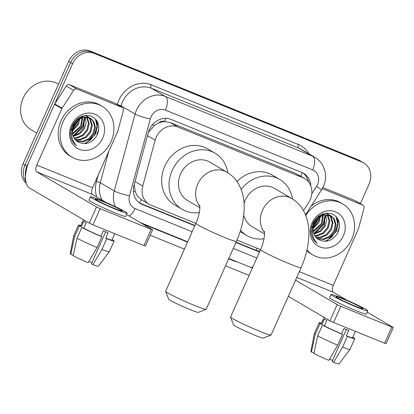 <?xml version="1.0" encoding="UTF-8"?>
<svg xmlns="http://www.w3.org/2000/svg" width="414" height="414" viewBox="0 0 414 414"><rect width="100%" height="100%" fill="white"/><g stroke="black" fill="none" stroke-linecap="round" stroke-linejoin="round"><path stroke-width="0.62" d="M303.472 210.633L308.72 202.482A17.74 15.546 120.4 0 0 310.189 199.76A17.74 15.546 120.4 0 0 304.73 178.6A17.74 15.546 120.4 0 0 302.955 177.725L177.823 126.948A17.74 15.546 120.4 0 0 155.152 140.16L142.737 186.052A17.74 15.546 120.4 0 0 149.231 204.314A17.74 15.546 120.4 0 0 151.006 205.189L195.869 223.394M158.64 122.984A17.74 15.546 -59.6 0 1 164.793 121.597L164.539 121.493A5.915 5.18 120.4 0 0 158.64 122.984L154.5 125.385L148.336 132.433M134.224 184.577L135.274 191.651C136.527 195.144 138.55 197.814 141.34 199.667L149.231 204.314M304.73 178.6L295.565 173.388L170.439 122.611L164.793 121.597M236.979 240.079L260.561 249.647M25.482 176.623A17.74 15.546 -59.6 0 1 26.977 166.143L72.59 63.699L70.623 62.545A17.74 15.546 -59.6 0 1 92.265 52.231L359.885 160.834A17.74 15.546 -59.6 0 1 361.66 161.708A17.74 15.546 -59.6 0 0 359.885 160.834L92.265 52.231A17.74 15.546 -59.6 0 0 70.623 62.545L25.016 164.995L70.623 62.545L68.662 61.391A17.74 15.546 -59.6 0 1 90.304 51.077L357.919 159.68A17.74 15.546 -59.6 0 1 359.694 160.554L363.627 162.862A17.74 15.546 -59.6 0 1 369.086 184.023L360.346 203.647M25.844 181.705A17.74 15.546 -59.6 0 1 25.016 164.995A17.74 15.546 -59.6 0 0 25.844 181.705M26.258 183.35A17.74 15.546 -59.6 0 1 23.049 163.84L68.662 61.391M310.8 185.886A17.74 15.546 120.4 0 0 303.659 173.368A17.74 15.546 120.4 0 0 301.884 172.493L170.966 119.367A17.74 15.546 120.4 0 0 148.295 132.578L134.017 185.353A17.74 15.546 120.4 0 0 140.506 203.616A17.74 15.546 120.4 0 0 142.287 204.49L194.797 225.801M302.65 172.829A17.74 15.546 -59.6 0 1 308.451 181.798M98.889 127.631A23.655 20.726 -59.6 0 1 96.954 134.064A23.655 20.726 -59.6 0 0 98.889 127.631M339.547 225.294A23.655 20.726 -59.6 0 1 337.617 231.731A23.655 20.726 -59.6 0 0 339.547 225.294M72.59 63.699A17.74 15.546 -59.6 0 1 94.232 53.385L361.846 161.988A17.74 15.546 -59.6 0 1 363.627 162.862M249.104 275.388L225.532 265.819M184.411 249.135L150.225 235.261M97.228 121.364A23.655 20.726 -59.6 0 1 97.223 123.641M97 125.949A23.655 20.726 -59.6 0 1 94.987 132.91M337.886 219.027A23.655 20.726 -59.6 0 1 337.886 221.309M337.664 223.617A23.655 20.726 -59.6 0 1 335.65 230.577M235.918 242.485L257.586 251.282A17.74 15.546 120.4 0 0 259.552 251.914M194.932 225.501L140.32 203.336A17.74 15.546 -59.6 0 1 139.549 202.995A17.74 8.477 -67.9 0 0 141.34 199.667M259.904 251.117A17.74 15.546 -59.6 0 1 255.619 250.128L236.052 242.185M322.33 188.665L362.638 205.023L355.269 200.697A2.955 2.593 -59.6 0 1 355.564 200.842L362.938 205.168A2.955 2.593 120.4 0 0 362.638 205.023M322.915 187.568L355.269 200.697M393.3 327.495L386.096 343.672L384.627 343.19L391.825 327.013L393.3 327.495L367.223 312.14M333.606 322.485L329.968 320.788L337.172 304.611L340.805 306.308L333.606 322.485L384.627 343.19M288.315 296.346L329.968 320.788M340.805 306.308L391.825 327.013M346.911 300.222L333.301 292.237A5.915 2.826 112.1 0 1 333.244 285.401L358.348 229.025A2.955 2.593 120.4 0 0 358.519 228.538L364.02 208.211A2.955 2.593 120.4 0 0 362.938 205.168M337.172 304.611L295.518 280.169M355.569 306.277A14.785 0.906 24 0 0 362.933 308.684A14.785 0.906 24 0 0 343.289 299.068A14.785 0.906 24 0 0 335.925 296.657A14.785 0.906 24 0 0 355.569 306.277M346.347 329.451L332.106 361.438L333.617 362.322L342.564 347.175L347.367 336.391L346.373 335.806L348.769 330.413A17.15 1.051 24 0 1 346.471 329.497A17.15 1.051 24 0 1 343.956 328.457L341.555 333.85L342.554 334.434L337.752 345.219L328.804 360.371A15.375 0.942 24 0 1 313.89 353.406L317.673 335.842L322.475 325.057L324.426 325.849L326.827 320.457A17.15 1.051 24 0 1 324.369 319.018L321.968 324.41L320.017 323.619L315.214 334.403L311.431 351.967L313.978 352.997M332.535 360.47A11.825 0.724 24 0 0 329.601 359.021M324.121 317.357L321.28 323.732A17.15 1.051 24 0 0 321.968 324.41M324.426 325.849A17.15 1.051 24 0 0 341.555 333.85M331.06 294.494L329.622 297.728A20.105 1.232 24 0 0 356.34 310.81A20.105 1.232 24 0 0 366.354 314.086L367.798 310.852A20.105 1.232 24 0 0 341.074 297.769A20.105 1.232 24 0 0 331.06 294.494A20.105 1.232 24 0 0 357.784 307.576A20.105 1.232 24 0 0 367.798 310.852M321.512 323.215A19.515 1.195 24 0 0 319.116 322.775A19.515 1.195 24 0 0 320.017 323.619M322.475 325.057A19.515 1.195 24 0 0 342.554 334.434M319.116 322.775L314.319 333.555A19.515 1.195 24 0 0 314.314 333.575A19.515 1.195 24 0 0 315.214 334.403M317.673 335.842A19.515 1.195 24 0 0 337.752 345.219M314.314 333.575L310.893 351.429A15.375 0.942 24 0 0 311.431 351.967M346.373 335.806A17.15 1.051 24 0 0 352.609 337.684L355.435 331.345M347.367 336.391A19.515 1.195 24 0 0 354.772 338.647A19.515 1.195 24 0 0 353.877 337.803L352.759 337.348M342.564 347.175A19.515 1.195 24 0 0 349.965 349.447A19.515 1.195 24 0 0 349.97 349.432L354.772 338.647M333.617 362.322A15.375 0.942 24 0 0 338.983 363.932L349.965 349.447M305.791 215.559A29.565 25.911 -59.6 0 1 342.663 203.895A29.565 25.911 -59.6 0 1 351.765 239.163A29.565 25.911 -59.6 0 1 312.736 254.895A29.565 25.911 -59.6 0 1 306.95 250.056M311.173 206.079A29.565 25.911 -59.6 0 1 340.696 202.741L342.663 203.895M317.02 238.443L323.158 239.059L329.389 236.363L333.819 231.017L335.335 224.486L333.596 218.561L330.802 215.735M317.367 238.728L323.939 239.515L330.165 236.824L334.595 231.473L336.111 224.942L334.377 219.016L331.195 215.953L324.017 214.907L318.728 217.547L314.831 222.577A13.362 11.711 -59.6 0 0 314.366 223.539A13.362 11.711 -59.6 0 0 318.48 239.478L319.059 239.794C326.553 242.94 332.747 240.7 337.653 233.082C341.25 224.124 339.34 217.702 331.935 213.826C323.934 211.725 317.6 214.861 312.922 223.224C311.509 226.303 310.924 229.485 311.178 232.761C311.742 237.336 313.745 240.876 317.186 243.38C311.866 237.605 310.898 230.986 314.283 223.519L314.831 222.577M315.742 237.144L320.038 237.227L326.268 234.536L330.698 229.185L332.214 222.654L330.476 216.729L329.104 215.052M316.048 237.496L320.819 237.683L327.044 234.992L331.479 229.641L332.991 223.11L331.257 217.19L329.549 215.192M314.64 235.545L316.917 235.395L323.148 232.704L327.577 227.353L329.094 220.822L327.22 214.695M314.894 235.975L317.698 235.851L323.924 233.16L328.359 227.814L329.87 221.278L327.712 214.752M313.755 233.568L320.027 230.872L324.457 225.521L325.109 214.726M313.952 234.107L320.809 231.328L325.238 225.982L326.744 220.201L325.663 214.68M311.121 231.654L312.265 231.379M313.186 231.074L321.336 223.689L322.677 215.29M313.289 231.762L322.118 224.15L323.324 215.083M313.207 227.628L318.216 221.863L319.67 216.827M313.108 228.637L318.997 222.318L320.508 216.294M331.195 215.953L330.419 215.492L323.241 214.452L317.533 217.448L313.621 223.105L312.56 228.414M328.768 214.731L327.681 213.903M329.197 214.897L326.154 213.096M328.074 214.121L325.73 213.148M322.542 214.628L322.387 214.038M323.158 214.468L322.951 213.826M343.392 235.763A19.277 16.891 -59.6 0 1 319.872 246.972A19.277 16.891 -59.6 0 1 312.006 223.027A19.277 16.891 -59.6 0 1 335.526 211.818A19.277 16.891 -59.6 0 1 343.392 235.763M319.059 239.794A13.362 11.711 -59.6 0 1 318.48 239.478M312.736 254.895L310.769 253.741A29.565 25.911 -59.6 0 1 306.784 250.775M311.395 228.073L312.637 227.079M313.434 226.344L317.429 220.802L318.635 217.624M318.951 216.331L319.049 215.839M315.194 233.263L323.67 224.46L325.57 216.092M315.468 241.947L316.011 242.102M326.268 241.248L336.152 231.788L338.036 224.445L336.737 217.34M311.514 227.457L312.72 226.422M313.652 225.501L317.041 220.569L317.999 218.194M318.423 216.708L318.542 216.212M313.745 233.543L323.277 224.233L325.13 214.778M315.308 241.786L315.877 241.936M325.068 241.336L331.376 237.47L335.759 231.555L337.658 223.927L336.127 216.646M271.015 335.102L263.232 338.072A16.26 0.994 -156 0 1 255.184 335.381A16.26 0.994 -156 0 1 233.574 324.871L230.577 317.098A22.175 1.356 24 0 0 260.044 331.428A22.175 1.356 24 0 0 271.015 335.102A22.175 1.356 24 0 0 271.087 335.045L301.097 267.646A22.175 1.356 -156 0 1 290.048 264.034A22.175 1.356 -156 0 1 260.582 249.606L230.572 317.005A22.175 1.356 24 0 0 230.577 317.098M264.505 232.596A22.175 19.432 120.4 0 1 262.45 210.296A22.175 19.432 120.4 0 1 289.5 197.4A22.175 19.432 120.4 0 1 291.72 198.497L274.523 188.406A22.175 19.432 120.4 0 0 245.248 200.205A22.175 19.432 120.4 0 0 244.069 203.44M241.16 189.462A32.525 28.499 -59.6 0 1 279.76 179.479A32.525 28.499 -59.6 0 1 292.507 198.974M236.963 181.482A32.525 28.499 -59.6 0 1 272.391 175.153L279.76 179.479M243.737 215.12A22.175 19.432 120.4 0 0 252.079 226.655L264.525 233.962M264.003 238.769A32.525 28.499 -59.6 0 1 246.842 235.582A32.525 28.499 -59.6 0 1 240.534 230.329M206.084 309.387L198.301 312.358A16.26 0.994 -156 0 1 190.254 309.667A16.26 0.994 -156 0 1 168.648 299.156L165.647 291.384A22.175 1.356 24 0 0 195.113 305.718A22.175 1.356 24 0 0 206.084 309.387A22.175 1.356 24 0 0 206.156 309.33L236.404 241.393A22.175 1.356 -156 0 1 225.361 237.781A22.175 1.356 -156 0 1 195.889 223.353L165.641 291.29A22.175 1.356 24 0 0 165.647 291.384M199.817 206.343A22.175 19.432 120.4 0 1 197.757 184.044A22.175 19.432 120.4 0 1 224.812 171.153A22.175 19.432 120.4 0 1 227.032 172.245L209.836 162.153A22.175 19.432 120.4 0 0 180.561 173.952A22.175 19.432 120.4 0 0 187.387 200.402L199.838 207.709M199.31 212.517A32.525 28.499 -59.6 0 1 182.15 209.329A32.525 28.499 -59.6 0 1 172.136 170.537A32.525 28.499 -59.6 0 1 215.073 153.227A32.525 28.499 -59.6 0 1 227.819 172.721M182.15 209.329L174.78 205.002A32.525 28.499 -59.6 0 1 164.767 166.211A32.525 28.499 -59.6 0 1 207.699 148.9L215.073 153.227M76.973 89.093A2.955 2.593 120.4 0 0 73.614 90.361L62.095 108.245A2.955 2.593 120.4 0 0 61.852 108.701L54.482 104.375A2.955 2.593 -59.6 0 1 54.726 103.919L66.24 86.034A2.955 2.593 -59.6 0 1 69.604 84.766L76.973 89.093L121.98 107.355L114.611 103.034A2.955 2.593 -59.6 0 1 114.906 103.179L122.275 107.505A2.955 2.593 120.4 0 0 121.98 107.355M69.604 84.766L114.611 103.034M54.482 104.375L29.378 160.756A23.655 11.302 -67.9 0 0 29.606 188.091L89.31 223.125L96.509 206.948L36.805 171.913A5.915 2.826 112.1 0 1 36.753 165.077L61.852 108.701M152.637 229.832L145.438 246.009L143.963 245.528L151.167 229.351L152.637 229.832L126.56 214.478M96.509 206.948L100.147 208.646L92.943 224.823L143.963 245.528M92.943 224.823L89.31 223.125M100.147 208.646L151.167 229.351M106.248 202.56L92.643 194.57A5.915 2.826 112.1 0 1 92.586 187.739L117.685 131.357A2.955 2.593 120.4 0 0 117.855 130.876L123.356 110.548A2.955 2.593 120.4 0 0 122.275 107.505M114.911 208.609A14.785 0.906 24 0 0 122.275 211.021A14.785 0.906 24 0 0 102.625 201.401A14.785 0.906 24 0 0 95.261 198.994A14.785 0.906 24 0 0 114.911 208.609M105.689 231.783L91.447 263.775L92.959 264.66L101.906 249.507L106.703 238.723L105.71 238.138L108.111 232.751A17.15 1.051 24 0 1 105.808 231.835A17.15 1.051 24 0 1 103.298 230.795L100.897 236.187L101.891 236.772L97.088 247.556L88.146 262.709A15.375 0.942 24 0 1 73.226 255.743L77.009 238.179L81.812 227.395L83.763 228.186L86.164 222.794A17.15 1.051 24 0 1 83.706 221.35L81.304 226.743L79.353 225.951L74.556 236.736L70.773 254.299L73.314 255.334M91.877 262.807A11.825 0.724 24 0 0 88.943 261.358M83.457 219.689L80.616 226.07A17.15 1.051 24 0 0 81.304 226.743M83.763 228.186A17.15 1.051 24 0 0 100.897 236.187M90.402 196.831L88.958 200.065A20.105 1.232 24 0 0 115.682 213.143A20.105 1.232 24 0 0 125.696 216.418L127.134 213.184A20.105 1.232 24 0 0 100.416 200.107A20.105 1.232 24 0 0 90.402 196.831A20.105 1.232 24 0 0 117.121 209.908A20.105 1.232 24 0 0 127.134 213.184M80.849 225.547A19.515 1.195 24 0 0 78.458 225.107A19.515 1.195 24 0 0 79.353 225.951M81.812 227.395A19.515 1.195 24 0 0 101.891 236.772M78.458 225.107L73.656 235.892A19.515 1.195 24 0 0 73.651 235.908A19.515 1.195 24 0 0 74.556 236.736M77.009 238.179A19.515 1.195 24 0 0 97.088 247.556M73.651 235.908L70.23 253.766A15.375 0.942 24 0 0 70.773 254.299M105.71 238.138A17.15 1.051 24 0 0 111.951 240.022L114.771 233.682M106.703 238.723A19.515 1.195 24 0 0 114.109 240.984A19.515 1.195 24 0 0 113.213 240.136L112.101 239.685M101.906 249.507A19.515 1.195 24 0 0 109.301 251.779A19.515 1.195 24 0 0 109.312 251.764L114.109 240.984M92.959 264.66A15.375 0.942 24 0 0 98.32 266.269L109.301 251.779M36.748 133.07L31.309 129.882A26.61 23.319 -59.6 0 1 23.117 98.144A26.61 23.319 -59.6 0 1 58.245 83.98L58.529 84.145M62.975 121.964A29.565 25.911 -59.6 0 1 102.004 106.232A29.565 25.911 -59.6 0 1 111.102 141.495A29.565 25.911 -59.6 0 1 72.072 157.232A29.565 25.911 -59.6 0 1 62.975 121.964M72.072 157.232L70.111 156.078A29.565 25.911 -59.6 0 1 61.008 120.81A29.565 25.911 -59.6 0 1 100.038 105.078L102.004 106.232M76.362 140.781L82.5 141.391L88.725 138.7L93.155 133.349L94.671 126.819L92.938 120.898L90.138 118.068M76.709 141.06L83.276 141.852L89.507 139.156L93.937 133.81L95.453 127.279L93.714 121.354L90.537 118.29L83.359 117.245L78.065 119.884L74.173 124.914A13.362 11.711 -59.6 0 0 73.702 125.877A13.362 11.711 -59.6 0 0 77.816 141.816A13.362 11.711 -59.6 0 0 78.401 142.131C85.889 145.273 92.089 143.037 96.99 135.419C100.586 126.461 98.682 120.039 91.271 116.158C83.276 114.062 76.937 117.198 72.259 125.561C70.846 128.64 70.266 131.818 70.52 135.099C71.084 139.673 73.081 143.213 76.523 145.712C71.203 139.942 70.235 133.318 73.62 125.856L74.173 124.914M75.079 139.482L79.379 139.559L85.605 136.868L90.035 131.523L91.551 124.987L89.817 119.066L88.446 117.385M75.384 139.834L80.156 140.02L86.386 137.329L90.816 131.978L92.332 125.447L90.594 119.522L88.886 117.524M73.977 137.883L76.259 137.733L82.484 135.036L86.914 129.691L88.43 123.16L86.562 117.033M74.235 138.312L77.04 138.188L83.266 135.497L87.696 130.146L89.212 123.615L87.049 117.084M73.092 135.906L79.364 133.21L83.794 127.859L84.446 117.064M73.288 136.439L80.145 133.665L84.575 128.314L86.081 122.539L84.999 117.012M70.463 133.991L71.601 133.712M72.528 133.411L80.673 126.027L82.013 117.623M72.631 134.1L81.454 126.487L82.66 117.421M72.543 129.96L77.553 124.195L79.012 119.165M72.45 130.969L78.334 124.655L79.85 118.632M90.537 118.29L89.755 117.83L82.577 116.789L76.869 119.786L72.962 125.437L71.901 130.746M88.104 117.069L87.018 116.236M88.534 117.229L85.491 115.428M87.416 116.458L85.067 115.48M81.879 116.96L81.724 116.37M82.5 116.805L82.288 116.163M102.729 138.1A19.277 16.891 -59.6 0 1 79.214 149.309A19.277 16.891 -59.6 0 1 71.348 125.364A19.277 16.891 -59.6 0 1 94.863 114.155A19.277 16.891 -59.6 0 1 102.729 138.1M77.801 141.805L78.401 142.131M70.737 130.41L71.979 129.411M72.771 128.682L76.766 123.134L77.972 119.962M78.293 118.663L78.386 118.176M74.53 135.601L83.007 126.798L84.911 118.43M74.805 144.284L75.353 144.434M85.61 143.58L95.489 134.12L97.378 126.782L96.079 119.677M70.851 129.794L72.062 128.759M72.988 127.838L76.378 122.906L77.34 120.531M77.765 119.046L77.879 118.544M73.087 135.88L82.619 126.57L84.466 117.115M74.644 144.119L75.219 144.269M84.404 143.674L90.718 139.808L95.101 133.893L96.995 126.265L95.468 118.978M152.326 124.888A17.74 2.541 15.1 0 0 154.5 125.385M300.73 176.25A17.74 8.477 -67.9 0 0 302.085 172.576M255.836 250.211A17.74 8.477 -67.9 0 0 256.99 248.198M133.375 191.196A17.74 2.541 15.1 0 0 135.274 191.651M164.539 121.493A17.74 8.477 -67.9 0 0 165.771 118.337M295.565 173.388L302.955 177.725M135.047 181.539L142.737 186.052M147.462 135.647L155.152 140.16M170.439 122.611L177.823 126.948M90.304 51.077L94.232 53.385M357.919 159.68L361.846 161.988M23.049 163.84L26.977 166.143M311.794 193.778L316.555 186.388A11.825 10.366 120.4 0 0 317.533 184.572A11.825 10.366 120.4 0 0 312.71 169.885L165.424 110.114A11.825 10.366 120.4 0 0 150.996 116.991A11.825 10.366 120.4 0 0 150.308 118.921L129.51 195.786A11.825 10.366 120.4 0 0 135.026 208.547L192.158 231.731M115.294 206.643A23.655 20.726 -59.6 0 1 114.285 190.932L135.078 114.062A23.655 20.726 -59.6 0 1 136.454 110.196A23.655 20.726 -59.6 0 1 165.31 96.446L312.596 156.213A23.655 20.726 -59.6 0 1 314.961 157.382L300.957 149.164A23.655 20.726 120.4 0 0 298.592 147.995L151.307 88.229A23.655 20.726 120.4 0 0 122.451 101.979A23.655 20.726 120.4 0 0 121.074 105.844L120.852 106.667M117.281 104.576A26.61 23.319 -59.6 0 1 151.276 84.808L298.561 144.579A2.955 1.413 -67.9 0 0 298.592 147.995L312.596 156.213A11.825 5.651 112.1 0 1 312.71 169.885M117.436 104.664A2.955 0.424 -164.9 0 1 121.074 105.844L135.078 114.062A11.825 1.692 15.1 0 0 150.308 118.921M298.561 144.579A26.61 23.319 -59.6 0 1 308.942 153.848M237.15 261.865A26.61 23.319 -59.6 0 1 233.413 260.742L228.652 258.812M187.532 242.123L142.607 223.891M96.762 196.986A26.61 23.319 -59.6 0 1 96.472 181.498L98.19 175.143M165.424 110.114A11.825 5.651 112.1 0 0 165.31 96.446L151.307 88.229A2.955 1.413 -67.9 0 1 151.276 84.808M129.51 195.786A11.825 1.692 15.1 0 1 114.285 190.932L100.281 182.714A23.655 20.726 120.4 0 0 102.175 200.169M108.732 151.472L100.281 182.714A2.955 0.424 -164.9 0 0 96.472 181.498M233.279 248.421L256.851 257.984M233.574 260.411A2.955 1.413 -67.9 0 0 233.413 260.742M135.026 208.547A11.825 5.651 112.1 0 1 129.204 216.025M252.819 267.04A11.825 5.651 112.1 0 1 250.201 267.159L252.426 267.92M316.555 186.388A11.825 0.269 32.8 0 1 321.585 189.902L305.516 214.866M255.619 250.128L257.586 251.282M140.32 203.336L142.287 204.49M296.75 277.401L333.301 292.237M299.317 271.636L333.244 285.401M338.145 219.513A23.655 20.726 -59.6 0 1 335.894 230.722M36.805 171.913L92.643 194.57M36.753 165.077L92.586 187.739M54.726 103.919L62.095 108.245M73.614 90.361L66.24 86.034M97.487 121.845A23.655 20.726 -59.6 0 1 95.236 133.054M321.585 189.902L323.422 186.502C325.663 181.373 326.149 176.136 324.881 170.796L322.848 165.559C320.954 162.107 318.325 159.38 314.961 157.382M140.424 222.613L187.682 241.792M228.797 258.476L250.201 267.159M291.72 198.497C297.443 201.985 301.723 206.726 304.559 212.718C307.291 218.597 308.72 224.937 308.854 231.731C309.035 243.608 306.448 255.578 301.097 267.646M246.842 235.582L240.125 231.638M264.349 231.328C265.053 234.671 263.801 242.537 260.582 249.606M227.032 172.245C232.751 175.733 237.031 180.473 239.872 186.466C242.599 192.344 244.032 198.684 244.167 205.484C244.343 217.355 241.76 229.325 236.404 241.393M199.657 205.08C200.36 208.418 199.113 216.284 195.889 223.353"/></g></svg>
